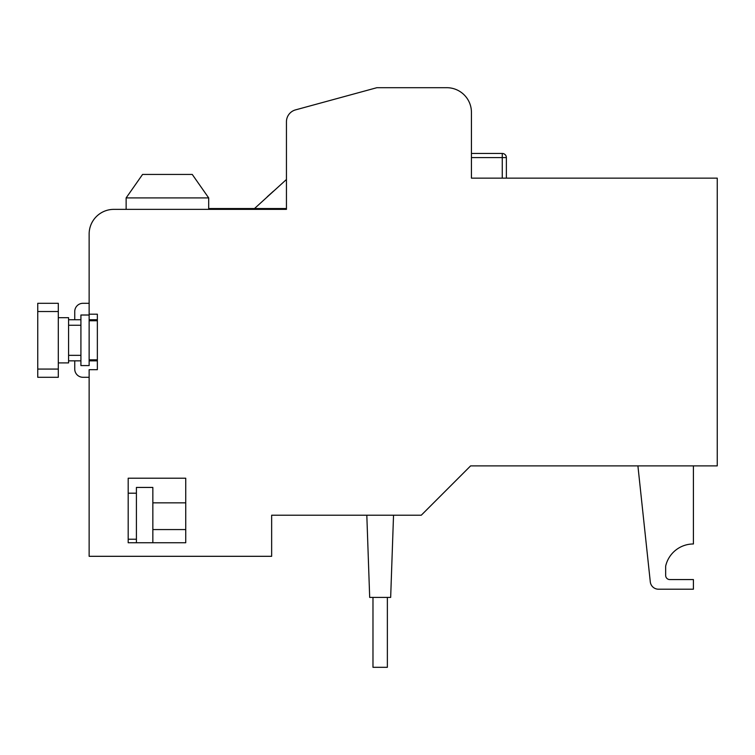 <?xml version="1.0" encoding="UTF-8"?>
<svg xmlns="http://www.w3.org/2000/svg" width="755" height="755" viewBox="0 0 755 755"><rect width="100%" height="100%" fill="white"/><g stroke="black" fill="none" stroke-linecap="round" stroke-linejoin="round"><path stroke-width="1.13" d="M387.362 597.422L387.362 667.307L372.979 667.307L372.979 597.422M68.582 319.743L80.917 319.743M89.137 319.743L97.357 319.743M68.582 360.852L80.917 360.852M89.137 360.852L97.357 360.852M58.305 311.522L58.305 303.302L37.75 303.302L37.75 311.522L58.305 311.522L58.305 377.292L37.75 377.292L37.75 311.522M58.305 362.91L68.582 362.91L68.582 317.685L58.305 317.685M80.917 365.58L80.917 315.014L89.137 315.014L89.137 365.58L80.917 365.58M136.41 542.751L136.41 487.437L152.85 487.437L152.85 542.751M101.302 212.778A24.66 24.66 0 0 1 113.797 209.371A24.66 24.66 0 0 0 89.137 234.041A24.66 24.66 0 0 1 101.302 212.778M74.745 319.743L74.745 311.522A8.22 8.22 0 0 1 82.965 303.302L89.137 303.302M89.137 377.292L82.965 377.292A8.22 8.22 0 0 1 74.745 369.072L74.745 360.852M393.534 515.212L390.665 597.422L369.686 597.422L366.817 515.212M126.132 209.371L126.132 197.914L208.691 197.914L208.691 208.55L286.447 208.55M208.691 208.55L208.691 209.371M254.492 208.55L286.447 179.482L286.447 121.781L286.447 209.371L113.797 209.371M267.27 196.753L273.489 191.147M376.887 87.693L446.762 87.693L376.887 87.693L446.762 87.693L376.887 87.693L295.535 109.881A12.335 12.335 0 0 0 286.447 121.781M89.137 234.041L89.137 314.193L97.357 314.193L97.357 369.686L89.137 369.686L89.137 556.312L271.649 556.312L271.649 515.212L421.281 515.212L470.61 465.882L717.25 465.882L717.25 178.133L471.431 178.133L471.431 112.363A24.66 24.66 0 0 0 446.762 87.693M309.059 106.191L295.535 109.881M185.739 542.751L185.739 478.217L128.19 478.217L128.19 542.751L185.739 542.751L185.739 529.566L152.85 529.566M471.431 153.463L502.264 153.463A4.115 4.115 0 0 1 506.369 157.578L506.369 178.133M126.132 197.914L142.572 174.433L192.251 174.433L208.691 197.914M128.19 478.217L185.739 478.217L185.739 502.849L152.85 502.849M658.756 589.202L658.464 589.202A8.22 8.22 0 0 1 650.291 581.85L648.186 562.164M669.779 579.566A4.115 4.115 0 0 1 665.665 575.452L665.665 566.127L665.665 575.452A4.115 4.115 0 0 0 669.779 579.566L693.411 579.566L693.411 589.202L658.464 589.202M693.411 465.882L693.411 543.977A28.445 28.445 0 0 0 665.665 566.127M650.291 581.85L637.909 465.882M37.75 369.072L58.305 369.072M471.431 157.578L502.264 157.578L502.264 153.463A4.115 4.115 0 0 1 506.369 157.578L502.264 157.578L502.264 178.133M68.582 355.341L80.917 355.341M89.137 359.824L97.357 359.824M89.137 320.771L97.357 320.771M68.582 325.254L80.917 325.254M128.19 539.23L136.41 539.23M128.19 493.194L136.41 493.194"/></g></svg>
